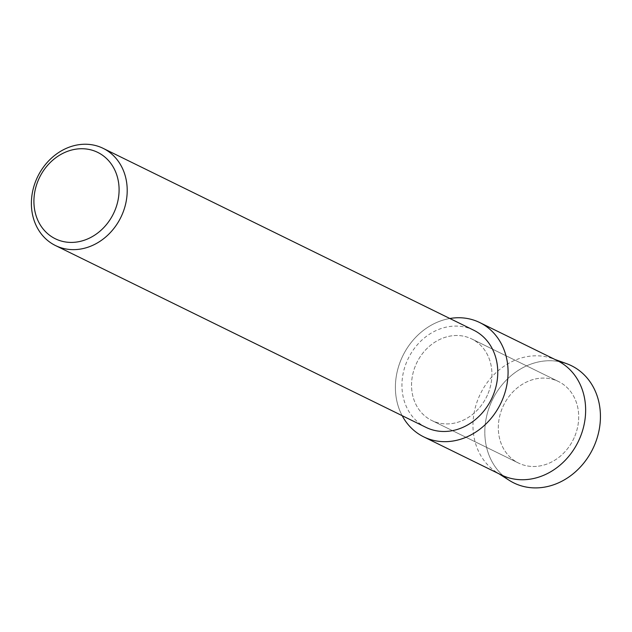 <?xml version="1.0" encoding="UTF-8"?>
<svg xmlns="http://www.w3.org/2000/svg" width="632" height="632" viewBox="0 0 632 632"><rect width="100%" height="100%" fill="white"/><g stroke="black" fill="none" stroke-linecap="round" stroke-linejoin="round"><path stroke-width="0.47" stroke-dasharray="3.16 2.37" d="M574.219 437.605A45.409 38.836 116.1 0 1 518.509 463.051A45.409 38.836 116.1 0 1 502.803 406.976A45.409 38.836 116.1 0 1 558.514 381.531A45.409 38.836 116.1 0 1 574.219 437.605A45.409 38.836 116.1 0 1 518.509 463.051A45.409 38.836 116.1 0 1 502.803 406.976A45.409 38.836 116.1 0 1 558.514 381.531A45.409 38.836 116.1 0 1 574.219 437.605M503.23 475.825A65.301 55.853 116.1 0 1 491.277 402.284A65.301 55.853 116.1 0 1 559.265 361.638M487.446 395.024A45.409 38.836 116.1 0 1 431.735 420.47A45.409 38.836 116.1 0 1 416.03 364.395A45.409 38.836 116.1 0 1 471.741 338.95A45.409 38.836 116.1 0 1 487.446 395.024A45.409 38.836 116.1 0 1 431.735 420.47A45.409 38.836 116.1 0 1 416.03 364.395A45.409 38.836 116.1 0 1 471.741 338.95A45.409 38.836 116.1 0 1 487.446 395.024M426.007 427.374A54.123 46.294 116.1 0 1 407.292 360.524A54.123 46.294 116.1 0 1 473.7 330.196M402.173 415.682A63.65 54.439 116.1 0 1 401.683 358.241A63.65 54.439 116.1 0 1 449.866 318.496A63.65 54.439 116.1 0 0 401.683 358.241A63.65 54.439 116.1 0 0 402.173 415.682M509.218 480.328A65.301 55.853 116.1 0 1 491.277 402.284A65.301 55.853 116.1 0 1 566.493 363.613M501.263 474.909A63.65 54.439 116.1 0 1 496.736 472.365A63.65 54.439 116.1 0 1 479.254 396.303A63.65 54.439 116.1 0 1 552.558 358.605A63.65 54.439 116.1 0 1 557.337 360.635M518.509 463.051L431.735 420.47L518.509 463.051M558.514 381.531L471.741 338.95L558.514 381.531M496.736 472.365L498.924 473.763M552.558 358.605L555.007 359.49"/><path stroke-width="0.95" d="M559.265 361.638A65.301 55.853 116.1 0 1 593.985 446.342A65.301 55.853 116.1 0 1 503.23 475.825M103.142 148.346L473.7 330.196A54.123 46.294 116.1 0 1 492.415 397.038A54.123 46.294 116.1 0 1 426.007 427.374L55.45 245.532A54.123 46.294 116.1 0 1 36.735 178.682A54.123 46.294 116.1 0 1 103.142 148.346A54.123 46.294 116.1 0 1 121.858 215.196A54.123 46.294 116.1 0 1 55.45 245.532M501.784 401.178A63.65 54.439 116.1 0 1 452.259 441.128A63.65 54.439 116.1 0 1 402.173 415.682A63.65 54.439 116.1 0 0 423.693 436.846A63.65 54.439 116.1 0 0 501.784 401.178A63.65 54.439 116.1 0 0 449.866 318.496A63.65 54.439 116.1 0 1 479.775 322.573A63.65 54.439 116.1 0 1 501.784 401.178M114.337 211.799A48.111 41.151 116.1 0 1 56.935 239.512A48.111 41.151 116.1 0 1 38.671 179.338A48.111 41.151 116.1 0 1 96.064 151.625A48.111 41.151 116.1 0 1 114.337 211.799M555.007 359.49L566.493 363.613A65.301 55.853 116.1 0 1 593.985 446.342A65.301 55.853 116.1 0 1 509.218 480.328L498.924 473.763M479.775 322.573L557.337 360.635A63.65 54.439 116.1 0 1 579.354 439.24A63.65 54.439 116.1 0 1 501.263 474.909L423.693 436.846"/></g></svg>
